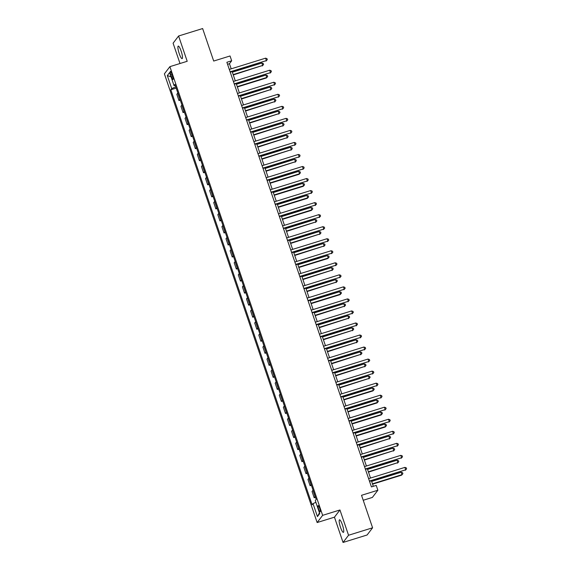 <?xml version="1.0" encoding="UTF-8"?>
<svg xmlns="http://www.w3.org/2000/svg" width="571" height="571" viewBox="0 0 571 571"><rect width="100%" height="100%" fill="white"/><g stroke="black" fill="none" stroke-linecap="round" stroke-linejoin="round"><path stroke-width="0.86" d="M342.414 524.849A6.574 1.292 -107.2 0 0 339.517 519.817A6.574 1.292 -107.2 0 0 340.509 527.34A6.574 1.292 -107.2 0 0 343.407 532.365A6.574 1.292 -107.2 0 0 342.414 524.849M181.143 51.119A6.574 1.292 -107.2 0 0 178.245 46.087A6.574 1.292 -107.2 0 0 179.237 53.61A6.574 1.292 -107.2 0 0 182.135 58.635A6.574 1.292 -107.2 0 0 181.143 51.119M319.653 508.126A3.283 0.642 -107.2 0 0 318.204 505.613A3.283 0.642 -107.2 0 0 318.697 509.375A3.283 0.642 -107.2 0 0 320.145 511.887A3.283 0.642 -107.2 0 0 319.653 508.126M363.22 500.267L372.371 497.427L377.874 490.232L376.232 485.414L371.421 486.906L226.873 62.282L231.676 60.79L230.042 55.979L213.697 61.047L202.634 28.55L178.595 36.002L173.099 43.203L180.008 63.509M343.05 542.45L367.089 534.998L372.592 527.797L348.553 535.248L339.952 509.974L322.644 515.342L317.141 522.544L334.449 517.176L343.05 542.45L348.553 535.248M322.644 515.342L169.894 66.65L164.391 73.845L317.141 522.544M170.85 75.001L171.571 77.121A3.183 0.628 -107.2 0 0 172.97 79.555A3.183 0.628 -107.2 0 0 172.492 75.914L171.771 73.795A3.183 0.628 -107.2 0 0 170.365 71.361A3.183 0.628 -107.2 0 0 170.85 75.001L172.057 74.63M175.74 86.821L171.735 88.598L170.836 89.775L312.116 504.771L313.015 503.593L315.884 502.316M171.735 88.598L167.31 75.6L169.601 72.603L174.027 85.6L175.268 85.443M313.015 503.593L317.44 516.591L319.724 513.593L315.299 500.596L316.198 499.418L174.926 84.422L174.027 85.6M377.874 490.232L361.529 495.3L372.592 527.797M169.894 66.65L187.202 61.283L178.595 36.002M231.191 68.834L229.449 63.709L231.676 60.79M373.313 486.321L371.435 480.796M370.5 478.048L367.339 468.755M366.404 466.015L363.242 456.721M362.307 453.981L359.145 444.688M358.21 441.947L355.048 432.654M354.113 429.906L350.951 420.613M350.016 417.872L346.854 408.579M345.919 405.838L342.757 396.545M341.822 393.797L338.653 384.504M337.725 381.763L334.556 372.47M333.628 369.73L330.459 360.437M329.531 357.696L326.362 348.403M325.427 345.655L322.265 336.362M321.33 333.621L318.168 324.328M317.233 321.587L314.071 312.294M313.136 309.546L309.974 300.26M309.039 297.512L305.878 288.219M304.943 285.479L301.781 276.186M300.846 273.445L297.684 264.152M296.749 261.404L293.587 252.111M292.652 249.37L289.49 240.077M288.555 237.336L285.393 228.043M284.458 225.302L281.296 216.009M280.361 213.261L277.199 203.968M276.264 201.228L273.102 191.935M272.167 189.194L269.005 179.901M268.07 177.153L264.901 167.86M263.973 165.119L260.804 155.826M259.876 153.085L256.707 143.792M255.779 141.051L252.61 131.758M251.675 129.01L248.513 119.717M247.578 116.976L244.417 107.683M243.482 104.943L240.32 95.65M239.385 92.902L236.223 83.609M235.288 80.868L232.126 71.575M227.558 64.295L229.449 63.709M170.836 89.775L176.182 88.112M177.852 93.009A4.104 0.557 161.2 0 0 177.738 93.123L176.839 94.301L178.973 100.553L180.279 100.153M315.192 496.449A4.104 0.557 161.2 0 0 315.085 496.563L314.186 497.741L315.492 497.334M314.186 497.741L312.051 491.481L312.951 490.303A4.104 0.557 161.2 0 1 313.058 490.189M311.095 484.415A4.104 0.557 161.2 0 0 310.988 484.522L310.089 485.7L311.395 485.3M310.089 485.7L307.955 479.447L308.854 478.27A4.104 0.557 161.2 0 1 308.961 478.155M306.998 472.381A4.104 0.557 161.2 0 0 306.891 472.488L305.992 473.666L307.298 473.259M305.992 473.666L303.858 467.406L304.757 466.229A4.104 0.557 161.2 0 1 304.864 466.122M302.901 460.347A4.104 0.557 161.2 0 0 302.794 460.454L301.895 461.632L303.201 461.225M301.895 461.632L299.761 455.373L300.66 454.195A4.104 0.557 161.2 0 1 300.767 454.088M298.804 448.306A4.104 0.557 161.2 0 0 298.697 448.421L297.798 449.598L299.104 449.191M297.798 449.598L295.664 443.339L296.563 442.161A4.104 0.557 161.2 0 1 296.67 442.047M294.707 436.273A4.104 0.557 161.2 0 0 294.593 436.38L293.694 437.557L295.007 437.15M293.694 437.557L291.567 431.298L292.466 430.12A4.104 0.557 161.2 0 1 292.573 430.013M290.61 424.239A4.104 0.557 161.2 0 0 290.496 424.346L289.597 425.523L290.91 425.117M289.597 425.523L287.47 419.264L288.369 418.086A4.104 0.557 161.2 0 1 288.476 417.979M286.514 412.198A4.104 0.557 161.2 0 0 286.399 412.312L285.5 413.49L286.813 413.083M285.5 413.49L283.373 407.23L284.272 406.052A4.104 0.557 161.2 0 1 284.379 405.945M282.409 400.164A4.104 0.557 161.2 0 0 282.302 400.271L281.403 401.449L282.716 401.049M281.403 401.449L279.276 395.196L280.175 394.019A4.104 0.557 161.2 0 1 280.282 393.904M278.313 388.13A4.104 0.557 161.2 0 0 278.205 388.237L277.306 389.415L278.612 389.008M277.306 389.415L275.179 383.155L276.079 381.978A4.104 0.557 161.2 0 1 276.186 381.871M274.216 376.096A4.104 0.557 161.2 0 0 274.109 376.203L273.209 377.381L274.515 376.974M273.209 377.381L271.082 371.121L271.982 369.944A4.104 0.557 161.2 0 1 272.089 369.837M270.119 364.055A4.104 0.557 161.2 0 0 270.012 364.17L269.112 365.347L270.418 364.94M269.112 365.347L266.985 359.088L267.885 357.91A4.104 0.557 161.2 0 1 267.992 357.796M266.022 352.022A4.104 0.557 161.2 0 0 265.915 352.129L265.015 353.306L266.322 352.899M265.015 353.306L262.888 347.047L263.788 345.869A4.104 0.557 161.2 0 1 263.895 345.762M261.925 339.988A4.104 0.557 161.2 0 0 261.818 340.095L260.918 341.272L262.225 340.866M260.918 341.272L258.791 335.013L259.691 333.835A4.104 0.557 161.2 0 1 259.798 333.728M257.828 327.947A4.104 0.557 161.2 0 0 257.721 328.061L256.822 329.239L258.128 328.832M256.822 329.239L254.687 322.979L255.587 321.801A4.104 0.557 161.2 0 1 255.701 321.694M253.731 315.913A4.104 0.557 161.2 0 0 253.624 316.027L252.725 317.198L254.031 316.798M252.725 317.198L250.59 310.945L251.49 309.767A4.104 0.557 161.2 0 1 251.604 309.653M249.634 303.879A4.104 0.557 161.2 0 0 249.527 303.986L248.628 305.164L249.934 304.757M248.628 305.164L246.494 298.904L247.393 297.727A4.104 0.557 161.2 0 1 247.507 297.619M245.537 291.845A4.104 0.557 161.2 0 0 245.43 291.952L244.531 293.13L245.837 292.723M244.531 293.13L242.397 286.87L243.296 285.693A4.104 0.557 161.2 0 1 243.403 285.586M241.44 279.804A4.104 0.557 161.2 0 0 241.333 279.918L240.434 281.096L241.74 280.689M240.434 281.096L238.3 274.837L239.199 273.659A4.104 0.557 161.2 0 1 239.306 273.545M237.343 267.77A4.104 0.557 161.2 0 0 237.236 267.878L236.337 269.055L237.643 268.655M236.337 269.055L234.203 262.796L235.102 261.625A4.104 0.557 161.2 0 1 235.209 261.511M233.246 255.737A4.104 0.557 161.2 0 0 233.139 255.844L232.24 257.021L233.546 256.615M232.24 257.021L230.106 250.762L231.005 249.584A4.104 0.557 161.2 0 1 231.112 249.477M229.149 243.696A4.104 0.557 161.2 0 0 229.042 243.81L228.143 244.988L229.449 244.581M228.143 244.988L226.009 238.728L226.908 237.55A4.104 0.557 161.2 0 1 227.015 237.443M225.053 231.662A4.104 0.557 161.2 0 0 224.945 231.776L224.046 232.954L225.352 232.547M224.046 232.954L221.912 226.694L222.811 225.516A4.104 0.557 161.2 0 1 222.918 225.402M220.956 219.628A4.104 0.557 161.2 0 0 220.841 219.735L219.942 220.913L221.255 220.506M219.942 220.913L217.815 214.653L218.714 213.475A4.104 0.557 161.2 0 1 218.821 213.368M216.859 207.594A4.104 0.557 161.2 0 0 216.744 207.701L215.845 208.879L217.158 208.472M215.845 208.879L213.718 202.619L214.617 201.442A4.104 0.557 161.2 0 1 214.725 201.335M212.762 195.553A4.104 0.557 161.2 0 0 212.648 195.667L211.748 196.845L213.062 196.438M211.748 196.845L209.621 190.586L210.521 189.408A4.104 0.557 161.2 0 1 210.628 189.294M208.658 183.519A4.104 0.557 161.2 0 0 208.551 183.626L207.651 184.804L208.957 184.404M207.651 184.804L205.524 178.552L206.424 177.374A4.104 0.557 161.2 0 1 206.531 177.26M204.561 171.486A4.104 0.557 161.2 0 0 204.454 171.593L203.554 172.77L204.861 172.363M203.554 172.77L201.427 166.511L202.327 165.333A4.104 0.557 161.2 0 1 202.434 165.226M200.464 159.452A4.104 0.557 161.2 0 0 200.357 159.559L199.457 160.736L200.764 160.33M199.457 160.736L197.33 154.477L198.23 153.299A4.104 0.557 161.2 0 1 198.337 153.192M196.367 147.411A4.104 0.557 161.2 0 0 196.26 147.525L195.361 148.703L196.667 148.296M195.361 148.703L193.234 142.443L194.133 141.265A4.104 0.557 161.2 0 1 194.24 141.151M192.27 135.377A4.104 0.557 161.2 0 0 192.163 135.484L191.264 136.662L192.57 136.255M191.264 136.662L189.137 130.402L190.036 129.224A4.104 0.557 161.2 0 1 190.143 129.117M188.173 123.343A4.104 0.557 161.2 0 0 188.066 123.45L187.167 124.628L188.473 124.221M187.167 124.628L185.04 118.368L185.939 117.191A4.104 0.557 161.2 0 1 186.046 117.084M184.076 111.302A4.104 0.557 161.2 0 0 183.969 111.416L183.07 112.594L184.376 112.187M183.07 112.594L180.936 106.334L181.835 105.157A4.104 0.557 161.2 0 1 181.949 105.05M179.979 99.268A4.104 0.557 161.2 0 0 179.872 99.375L178.973 100.553M171.036 76.814L167.31 75.6M317.44 516.591L319.46 512.822M339.952 509.974L334.449 517.176M230.234 72.16L266.407 60.576L230.12 71.825M265.586 58.163L266.971 58.649L267.299 59.612L266.407 60.576L265.586 58.163L229.299 69.419M267.299 59.612L266.029 61.061M233.268 74.937L262.689 65.437L261.868 63.031L232.333 72.189M233.154 74.601L262.689 65.437L263.581 64.473L262.317 65.922M261.868 63.031L263.252 63.509L263.581 64.473M234.331 84.201L270.504 72.61L234.217 83.866M269.683 70.204L271.068 70.683L271.396 71.646L270.504 72.61L269.683 70.204L233.396 81.453M271.396 71.646L270.133 73.095M238.428 96.235L274.601 84.644L238.314 95.899M273.78 82.238L275.165 82.716L275.493 83.68L274.601 84.644L273.78 82.238L237.493 93.494M275.493 83.68L274.23 85.129M242.525 108.269L278.698 96.685L242.411 107.933M277.877 94.272L279.262 94.757L279.59 95.714L278.698 96.685L277.877 94.272L241.59 105.528M279.59 95.714L278.327 97.17M237.365 86.97L266.414 77.963L266.785 77.478L265.965 75.065L236.43 84.23M237.25 86.635L266.785 77.478L267.678 76.507L266.414 77.963M265.965 75.065L267.349 75.55L267.678 76.507M241.462 99.004L270.882 89.511L270.062 87.106L240.527 96.263M241.347 98.669L270.882 89.511L271.775 88.548L270.511 89.997M270.062 87.106L271.446 87.584L271.775 88.548M245.559 111.038L274.979 101.545L274.159 99.14L244.624 108.297M245.444 110.703L274.979 101.545L275.872 100.582L274.608 102.031M274.159 99.14L275.543 99.618L275.872 100.582M246.622 120.31L282.795 108.718L246.508 119.967M281.974 106.313L283.359 106.791L283.687 107.755L282.795 108.718L281.974 106.313L245.687 117.562M283.687 107.755L282.424 109.204M249.655 123.079L279.076 113.579L278.255 111.174L248.728 120.331M249.541 122.744L279.076 113.579L279.968 112.615L278.705 114.072M278.255 111.174L279.64 111.652L279.968 112.615M250.719 132.344L286.892 120.752L250.605 132.008M286.071 118.347L287.456 118.825L287.784 119.789L286.892 120.752L286.071 118.347L249.784 129.596M287.784 119.789L286.521 121.238M254.816 144.377L290.989 132.786L254.702 144.042M290.168 130.381L291.553 130.859L291.881 131.822L290.989 132.786L290.168 130.381L253.888 141.637M291.881 131.822L290.618 133.279M258.913 156.411L295.086 144.827L258.799 156.076M294.265 142.415L295.65 142.9L295.978 143.863L295.086 144.827L294.265 142.415L257.985 153.67M295.978 143.863L294.715 145.312M263.01 168.452L299.183 156.861L262.896 168.117M298.362 154.456L299.746 154.934L300.075 155.897L299.183 156.861L298.362 154.456L262.082 165.704M300.075 155.897L298.811 157.346M267.114 180.486L303.28 168.895L266.992 180.15M302.459 166.489L303.843 166.968L304.172 167.931L303.28 168.895L302.459 166.489L266.179 177.745M304.172 167.931L302.908 169.38M253.752 135.113L283.173 125.62L282.352 123.208L252.825 132.372M253.638 134.777L283.173 125.62L284.065 124.656L282.802 126.105M282.352 123.208L283.737 123.693L284.065 124.656M257.849 147.147L287.27 137.654L286.449 135.248L256.921 144.406M257.735 146.811L287.27 137.654L288.162 136.69L286.899 138.139M286.449 135.248L287.834 135.727L288.162 136.69M261.953 159.188L291.367 149.688L290.546 147.282L261.018 156.44M261.839 158.852L291.367 149.688L292.259 148.724L290.996 150.173M290.546 147.282L291.931 147.761L292.259 148.724M266.05 171.221L295.464 161.721L294.643 159.316L265.115 168.481M265.936 170.886L295.464 161.721L296.356 160.758L295.093 162.214M294.643 159.316L296.028 159.801L296.356 160.758M270.147 183.255L299.19 174.248L299.561 173.762L298.747 171.35L269.212 180.515M270.033 182.92L299.561 173.762L300.453 172.799L299.19 174.248M298.747 171.35L300.125 171.835L300.453 172.799M271.211 192.52L307.376 180.928L271.097 192.184M306.556 178.523L307.94 179.008L308.269 179.965L307.376 180.928L306.556 178.523L270.276 189.779M308.269 179.965L307.005 181.421M274.244 195.289L303.287 186.282L303.658 185.796L302.844 183.391L273.309 192.548M274.13 194.954L303.658 185.796L304.55 184.833L303.287 186.282M302.844 183.391L304.229 183.869L304.55 184.833M275.308 204.554L311.473 192.969L275.193 204.218M310.653 190.557L312.037 191.042L312.366 192.006L311.473 192.969L310.653 190.557L274.373 201.813M312.366 192.006L311.102 193.455M278.341 207.33L307.384 198.315L307.755 197.83L306.941 195.425L277.406 204.582M278.227 206.995L307.755 197.83L308.647 196.867L307.384 198.315M306.941 195.425L308.326 195.903L308.647 196.867M279.405 216.595L315.57 205.003L279.29 216.259M314.749 202.598L316.134 203.076L316.462 204.04L315.57 205.003L314.749 202.598L278.47 213.847M316.462 204.04L315.199 205.489M282.438 219.364L311.481 210.356L311.859 209.871L311.038 207.459L281.503 216.623M282.324 219.028L311.859 209.871L312.751 208.907L311.481 210.356M311.038 207.459L312.423 207.944L312.751 208.907M283.501 228.628L319.667 217.037L283.387 228.293M318.846 214.632L320.231 215.11L320.559 216.074L319.667 217.037L318.846 214.632L282.566 225.888M320.559 216.074L319.296 217.522M286.535 231.398L315.956 221.905L315.135 219.5L285.6 228.657M286.421 231.062L315.956 221.905L316.848 220.941L315.577 222.39M315.135 219.5L316.52 219.978L316.848 220.941M287.598 240.662L323.764 229.078L287.484 240.327M322.95 226.666L324.328 227.151L324.656 228.115L323.764 229.078L322.95 226.666L286.663 237.921M324.656 228.115L323.393 229.563M290.632 243.439L320.053 233.939L319.232 231.533L289.697 240.691M290.518 243.096L320.053 233.939L320.945 232.975L319.681 234.424M319.232 231.533L320.616 232.012L320.945 232.975M291.695 252.703L327.861 241.112L291.581 252.368M327.047 238.707L328.432 239.185L328.753 240.148L327.861 241.112L327.047 238.707L290.76 249.955M328.753 240.148L327.49 241.597M294.729 255.473L324.15 245.973L323.329 243.567L293.794 252.725M294.615 255.137L324.15 245.973L325.042 245.009L323.778 246.465M323.329 243.567L324.713 244.045L325.042 245.009M295.792 264.737L331.958 253.146L295.678 264.402M331.144 250.74L332.529 251.219L332.85 252.182L331.958 253.146L331.144 250.74L294.857 261.996M332.85 252.182L331.587 253.631M299.889 276.771L336.062 265.18L299.775 276.435M335.241 262.774L336.626 263.252L336.954 264.216L336.062 265.18L335.241 262.774L298.954 274.03M336.954 264.216L335.684 265.672M303.986 288.805L340.159 277.22L303.872 288.469M339.338 274.808L340.723 275.293L341.051 276.257L340.159 277.22L339.338 274.808L303.051 286.064M341.051 276.257L339.781 277.706M308.083 300.846L344.256 289.254L307.969 300.51M343.435 286.849L344.82 287.327L345.148 288.291L344.256 289.254L343.435 286.849L307.148 298.098M345.148 288.291L343.885 289.74M312.18 312.879L348.353 301.288L312.066 312.544M347.532 298.883L348.917 299.361L349.245 300.325L348.353 301.288L347.532 298.883L311.245 310.139M349.245 300.325L347.982 301.774M316.277 324.913L352.45 313.329L316.163 324.578M351.629 310.917L353.014 311.402L353.342 312.366L352.45 313.329L351.629 310.917L315.342 322.172M353.342 312.366L352.079 313.814M320.374 336.954L356.547 325.363L320.26 336.612M355.726 322.958L357.111 323.436L357.439 324.399L356.547 325.363L355.726 322.958L319.439 334.206M357.439 324.399L356.176 325.848M324.471 348.988L360.644 337.397L324.357 348.653M359.823 334.991L361.207 335.47L361.536 336.433L360.644 337.397L359.823 334.991L323.536 346.247M361.536 336.433L360.272 337.882M328.568 361.022L364.741 349.431L328.453 360.686M363.92 347.025L365.304 347.503L365.633 348.467L364.741 349.431L363.92 347.025L327.64 358.281M365.633 348.467L364.369 349.923M332.665 373.056L368.837 361.472L332.55 372.72M368.017 359.059L369.401 359.544L369.73 360.508L368.837 361.472L368.017 359.059L331.737 370.315M369.73 360.508L368.466 361.957M336.762 385.097L372.934 373.505L336.647 384.761M372.114 371.1L373.498 371.578L373.827 372.542L372.934 373.505L372.114 371.1L335.834 382.349M373.827 372.542L372.563 373.991M340.866 397.13L377.031 385.539L340.751 396.795M376.21 383.134L377.595 383.612L377.923 384.576L377.031 385.539L376.21 383.134L339.931 394.39M377.923 384.576L376.66 386.025M344.963 409.164L381.128 397.573L344.848 408.829M380.307 395.168L381.692 395.653L382.02 396.609L381.128 397.573L380.307 395.168L344.027 406.424M382.02 396.609L380.757 398.066M349.059 421.198L385.225 409.614L348.945 420.863M384.404 407.209L385.789 407.687L386.117 408.65L385.225 409.614L384.404 407.209L348.124 418.457M386.117 408.65L384.854 410.099M353.156 433.239L389.322 421.648L353.042 432.904M388.501 419.242L389.886 419.721L390.214 420.684L389.322 421.648L388.501 419.242L352.221 430.491M390.214 420.684L388.951 422.133M357.253 445.273L393.419 433.682L357.139 444.937M392.598 431.276L393.983 431.755L394.311 432.718L393.419 433.682L392.598 431.276L356.318 442.532M394.311 432.718L393.048 434.167M361.35 457.307L397.516 445.723L361.236 456.971M396.702 443.31L398.08 443.795L398.408 444.759L397.516 445.723L396.702 443.31L360.415 454.566M398.408 444.759L397.145 446.208M365.447 469.348L401.613 457.756L365.333 469.012M400.799 455.351L402.184 455.829L402.505 456.793L401.613 457.756L400.799 455.351L364.512 466.6M402.505 456.793L401.242 458.242M298.826 267.506L327.875 258.499L328.246 258.013L327.426 255.601L297.891 264.766M298.712 267.171L328.246 258.013L329.139 257.05L327.875 258.499M327.426 255.601L328.81 256.086L329.139 257.05M302.923 279.54L332.343 270.047L331.523 267.642L301.988 276.799M302.808 279.205L332.343 270.047L333.236 269.084L331.972 270.533M331.523 267.642L332.907 268.12L333.236 269.084M307.02 291.581L336.44 282.081L335.62 279.676L306.085 288.833M306.905 291.246L336.44 282.081L337.333 281.118L336.069 282.566M335.62 279.676L337.004 280.154L337.333 281.118M311.116 303.615L340.166 294.607L340.537 294.122L339.716 291.71L310.181 300.874M311.002 303.28L340.537 294.122L341.429 293.159L340.166 294.607M339.716 291.71L341.101 292.195L341.429 293.159M315.213 315.649L344.634 306.156L343.813 303.751L314.278 312.908M315.099 315.313L344.634 306.156L345.526 305.192L344.263 306.641M343.813 303.751L345.198 304.229L345.526 305.192M319.31 327.683L348.731 318.19L347.91 315.784L318.375 324.942M319.196 327.347L348.731 318.19L349.623 317.226L348.36 318.675M347.91 315.784L349.295 316.263L349.623 317.226M323.407 339.724L352.828 330.224L352.007 327.818L322.479 336.976M323.293 339.388L352.828 330.224L353.72 329.26L352.457 330.716M352.007 327.818L353.392 328.296L353.72 329.26M327.504 351.757L356.925 342.265L356.104 339.852L326.576 349.017M327.39 351.422L356.925 342.265L357.817 341.301L356.554 342.75M356.104 339.852L357.489 340.337L357.817 341.301M331.601 363.791L361.022 354.298L360.201 351.893L330.673 361.05M331.487 363.456L361.022 354.298L361.914 353.335L360.651 354.784M360.201 351.893L361.586 352.371L361.914 353.335M335.705 375.832L365.119 366.332L364.298 363.927L334.77 373.084M335.591 375.497L365.119 366.332L366.011 365.369L364.748 366.818M364.298 363.927L365.683 364.405L366.011 365.369M339.802 387.866L369.216 378.366L368.395 375.961L338.867 385.125M339.688 387.531L369.216 378.366L370.108 377.402L368.845 378.858M368.395 375.961L369.78 376.446L370.108 377.402M343.899 399.9L372.942 390.892L373.313 390.407L372.499 388.002L342.964 397.159M343.785 399.564L373.313 390.407L374.205 389.443L372.942 390.892M372.499 388.002L373.877 388.48L374.205 389.443M347.996 411.934L377.038 402.926L377.41 402.441L376.596 400.035L347.061 409.193M347.882 411.598L377.41 402.441L378.302 401.477L377.038 402.926M376.596 400.035L377.981 400.514L378.302 401.477M352.093 423.975L381.135 414.96L381.507 414.475L380.693 412.069L351.158 421.227M351.979 423.639L381.507 414.475L382.406 413.511L381.135 414.96M380.693 412.069L382.078 412.548L382.406 413.511M356.19 436.008L385.232 427.001L385.611 426.516L384.79 424.103L355.255 433.268M356.076 435.673L385.611 426.516L386.503 425.552L385.232 427.001M384.79 424.103L386.174 424.588L386.503 425.552M360.287 448.042L389.707 438.549L388.887 436.144L359.352 445.301M360.173 447.707L389.707 438.549L390.6 437.586L389.336 439.035M388.887 436.144L390.271 436.622L390.6 437.586M364.384 460.083L393.804 450.583L392.984 448.178L363.449 457.335M364.269 459.741L393.804 450.583L394.697 449.62L393.433 451.069M392.984 448.178L394.368 448.656L394.697 449.62M368.481 472.117L397.901 462.617L397.081 460.212L367.546 469.376M368.366 471.782L397.901 462.617L398.794 461.653L397.53 463.11M397.081 460.212L398.465 460.697L398.794 461.653M369.544 481.382L405.71 469.79L369.43 481.046M404.896 467.385L406.281 467.863L406.609 468.827L405.71 469.79L404.896 467.385L368.609 478.641M406.609 468.827L405.339 470.276M372.577 484.151L401.627 475.143L401.998 474.658L401.177 472.246L371.642 481.41M372.463 483.815L401.998 474.658L402.89 473.694L401.627 475.143M401.177 472.246L402.562 472.731L402.89 473.694M179.872 99.375L177.738 93.123M183.969 111.416L181.835 105.157M188.066 123.45L185.939 117.191M192.163 135.484L190.036 129.224M196.26 147.525L194.133 141.265M200.357 159.559L198.23 153.299M204.454 171.593L202.327 165.333M208.551 183.626L206.424 177.374M212.648 195.667L210.521 189.408M216.744 207.701L214.617 201.442M220.841 219.735L218.714 213.475M224.945 231.776L222.811 225.516M229.042 243.81L226.908 237.55M233.139 255.844L231.005 249.584M237.236 267.878L235.102 261.625M241.333 279.918L239.199 273.659M245.43 291.952L243.296 285.693M249.527 303.986L247.393 297.727M253.624 316.027L251.49 309.767M257.721 328.061L255.587 321.801M261.818 340.095L259.691 333.835M265.915 352.129L263.788 345.869M270.012 364.17L267.885 357.91M274.109 376.203L271.982 369.944M278.205 388.237L276.079 381.978M282.302 400.271L280.175 394.019M286.399 412.312L284.272 406.052M290.496 424.346L288.369 418.086M294.593 436.38L292.466 430.12M298.697 448.421L296.563 442.161M302.794 460.454L300.66 454.195M306.891 472.488L304.757 466.229M310.988 484.522L308.854 478.27M315.085 496.563L312.951 490.303M172.749 76.757L171.571 77.121"/></g></svg>
